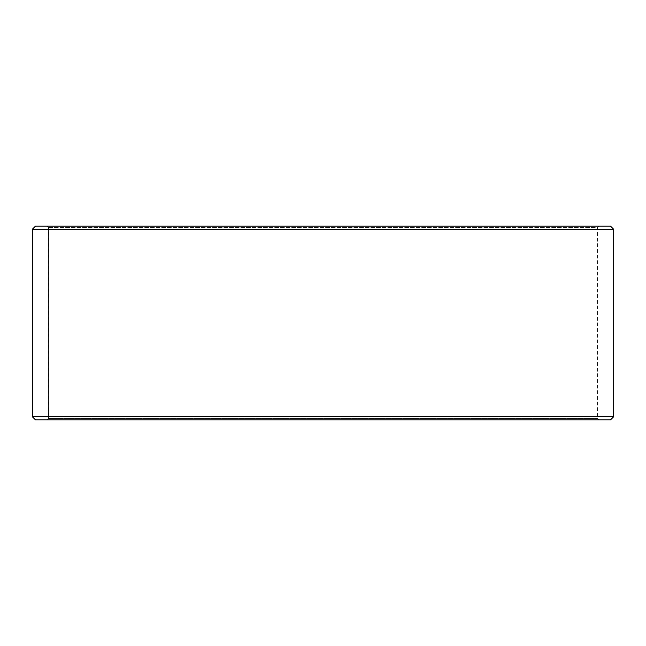 <?xml version="1.0" encoding="UTF-8"?>
<svg xmlns="http://www.w3.org/2000/svg" width="646" height="646" viewBox="0 0 646 646"><rect width="100%" height="100%" fill="white"/><g stroke="black" fill="none" stroke-linecap="round" stroke-linejoin="round"><path stroke-width="0.48" stroke-dasharray="3.23 2.42" d="M598.842 419.9L35.57 419.9L598.842 419.9L597.55 418.608L597.55 227.392L48.49 227.392L47.198 226.1L35.57 226.1L598.842 226.1L47.198 226.1M47.158 419.9L48.45 418.608L597.55 418.608L48.49 418.608L48.49 227.392M47.198 419.9L48.49 418.608M35.53 419.9L610.47 419.9M32.3 416.67L613.7 416.67M32.3 229.33L613.7 229.33M35.53 226.1L610.47 226.1M48.45 418.608L48.45 227.392L597.55 227.392L598.842 226.1M48.45 227.392L47.158 226.1"/><path stroke-width="0.97" d="M35.57 419.9L610.47 419.9L613.7 416.67L613.7 229.33L610.47 226.1L35.53 226.1L32.3 229.33L32.3 416.67L35.53 419.9L32.34 416.67L32.34 229.33L35.57 226.1M613.7 229.33L32.34 229.33M613.7 416.67L32.34 416.67"/></g></svg>
